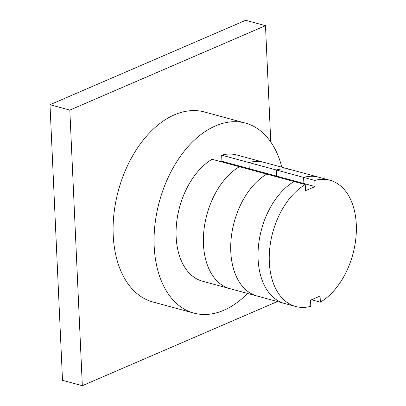 <?xml version="1.0" encoding="UTF-8"?>
<svg xmlns="http://www.w3.org/2000/svg" width="406" height="406" viewBox="0 0 406 406"><rect width="100%" height="100%" fill="white"/><g stroke="black" fill="none" stroke-linecap="round" stroke-linejoin="round"><path stroke-width="0.61" d="M276.288 169.977L303.607 177.386L303.886 183.512L276.567 176.102L276.288 169.977L276.567 176.102L221.935 161.278L221.656 155.158L248.974 162.567L249.254 168.688L248.294 169.104L249.254 168.688L248.974 162.567L276.288 169.977A65.407 41.513 105.2 0 1 291.396 169.789A65.407 41.513 105.2 0 0 276.288 169.977M303.886 183.512L302.927 183.923L303.886 183.512L303.607 177.386L314.823 180.431L315.102 186.552L303.886 183.512M275.608 176.514L276.567 176.102L275.608 176.514M315.102 186.552L305.535 190.683L305.256 184.557L266.722 174.103A65.407 41.513 105.2 0 0 230.984 240.484A65.407 41.513 105.2 0 0 257.145 296.04L202.513 281.216A65.407 41.513 105.2 0 1 176.351 225.665A65.407 41.513 105.2 0 1 212.089 159.284L239.408 166.693A65.407 41.513 105.2 0 0 203.67 233.074A65.407 41.513 105.2 0 0 229.832 288.63A65.407 41.513 105.2 0 1 203.67 233.074A65.407 41.513 105.2 0 1 239.408 166.693L266.722 174.103A65.407 41.513 105.2 0 0 230.984 240.484A65.407 41.513 105.2 0 0 257.145 296.04L284.464 303.449A65.407 41.513 -74.8 0 1 258.302 247.893A65.407 41.513 -74.8 0 1 294.04 181.512A65.407 41.513 105.2 0 0 258.302 247.893A65.407 41.513 105.2 0 0 284.464 303.449L295.68 306.489A65.407 41.513 105.2 0 0 310.788 306.302L310.509 300.181L320.075 296.05L320.354 302.176L311.468 299.765M320.354 302.176A65.407 41.513 105.2 0 0 356.092 235.795A65.407 41.513 105.2 0 0 329.931 180.239L318.71 177.199A65.407 41.513 105.2 0 0 303.607 177.386A65.407 41.513 -74.8 0 1 318.71 177.199L264.078 162.38A65.407 41.513 105.2 0 0 248.974 162.567A65.407 41.513 105.2 0 1 264.078 162.38L236.764 154.97A65.407 41.513 105.2 0 0 221.656 155.158M62.509 380.326L49.994 104.723L62.509 380.326L82.327 385.7L277.41 301.536M270.772 141.988L265.488 25.674L245.676 20.3L49.994 104.723L69.812 110.097L82.327 385.7M265.488 25.674L69.812 110.097M220.976 161.695L221.935 161.278M305.256 184.557A65.407 41.513 105.2 0 0 269.518 250.938A65.407 41.513 105.2 0 0 295.68 306.489M329.931 180.239A65.407 41.513 105.2 0 0 314.823 180.431M193.865 313.097L152.895 301.983A98.435 62.478 -74.8 0 1 114.03 213.084A98.435 62.478 -74.8 0 1 174.478 114.802A98.435 62.478 -74.8 0 1 204.436 111.975L245.407 123.089A98.435 62.478 105.2 0 0 215.454 125.921A98.435 62.478 105.2 0 0 155.006 224.198A98.435 62.478 105.2 0 0 193.865 313.097A98.435 62.478 105.2 0 0 223.823 310.265A98.435 62.478 105.2 0 0 247.579 293.442M281.825 167.191A98.435 62.478 105.2 0 0 245.407 123.089"/></g></svg>
